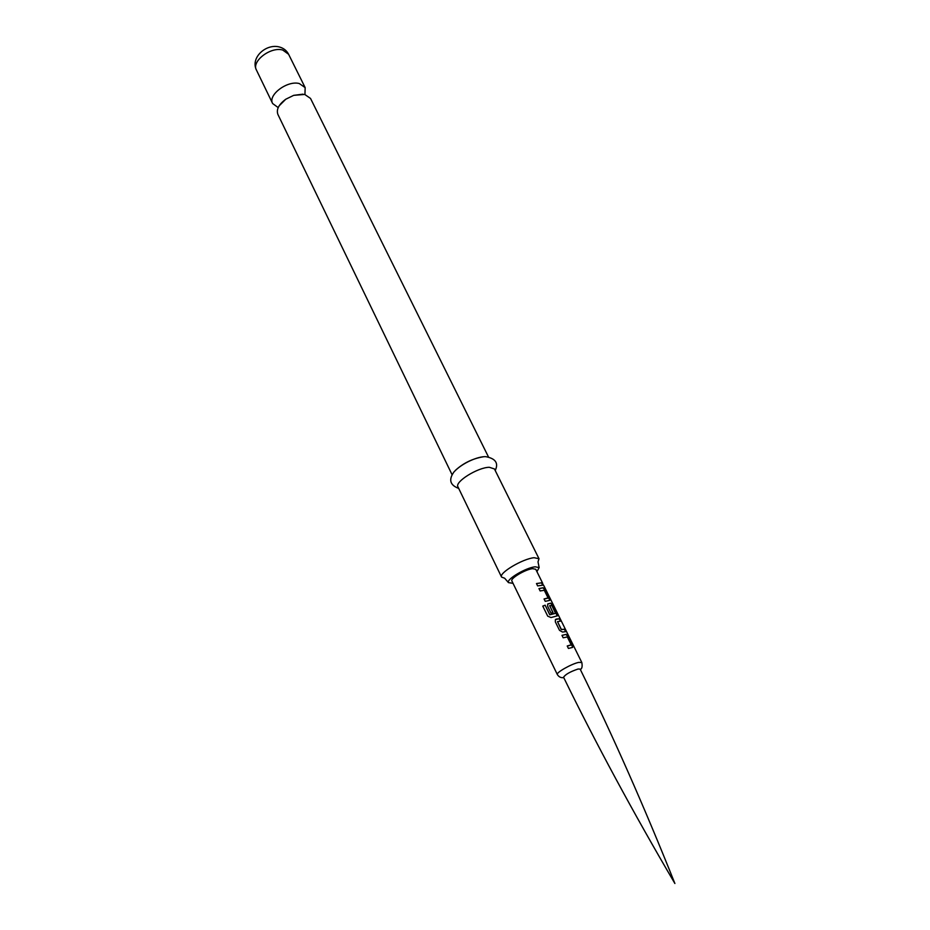 <?xml version="1.0" encoding="UTF-8"?>
<svg xmlns="http://www.w3.org/2000/svg" width="930" height="930" viewBox="0 0 930 930"><rect width="100%" height="100%" fill="white"/><g stroke="black" fill="none" stroke-linecap="round" stroke-linejoin="round"><path stroke-width="1.4" d="M542.806 584.11L543.934 585.83L542.806 584.11M543.887 585.749L581.82 662.52L578.832 662.369C571.729 663.706 555.745 672.75 557.326 674.517L511.884 580.971C509.989 578.518 525.392 569.358 532.623 568.66L535.75 569.276L542.702 583.331M541.76 582.784L536.482 583.54L537.645 585.912L542.922 585.144L541.76 582.784L536.505 583.61M543.132 587.748L538.958 588.585L540.132 590.957L544.283 590.271L548.061 597.932L544.062 598.955L545.236 601.338L549.409 600.466L549.409 598.292L545.329 590.015L543.132 587.748L538.993 588.655M550.734 603.163L547.712 604.023L547.665 606.279L551.048 613.137L553.048 612.579L549.7 605.779L551.769 605.442L555.57 613.335L549.804 614.66L545.143 605.174L542.771 606.104L547.724 616.172L551.037 617.543L557.43 615.8L557.058 613.765L552.932 605.418L550.734 603.163L547.805 603.907M559.5 618.706L555.396 619.578L555.35 621.879L559.511 630.342L562.511 632.051L565.87 631.621L564.684 629.203L561.36 629.436L557.512 621.635L560.685 621.112L559.5 618.706L556.117 619.101M566.138 634.365L561.976 635.353L563.173 637.782L567.323 636.957L571.206 644.816L567.219 645.99L568.428 648.442L572.578 647.408L572.531 645.106L568.335 636.62L566.138 634.365L562.011 635.411M580.157 669.135L578.111 669.007C570.16 671.704 565.312 674.448 563.58 677.261M513.034 583.331L508.466 582.622C506.013 579.471 525.857 567.672 535.145 566.8L539.156 567.579L536.924 571.636M539.156 567.579L538.017 561.871L539.005 558.732L534.111 557.709C522.765 558.686 498.515 573.159 501.561 577.077L504.641 578.216L508.466 582.622M539.005 558.732L494.446 468.964L489.343 467.29C477.822 467.325 454.456 481.949 457.944 486.843L501.561 577.077M483.089 456.839C472.487 458.63 463.233 463.163 455.316 470.441M452.073 474.707L277.896 114.425C276.14 109.519 278.756 104.451 285.766 99.231L293.694 95.348L304.726 94.442L310.527 98.441L488.448 456.886M304.947 94.488L305.156 87.618L299.332 83.561C287.393 80.154 267.561 95.093 272.641 103.544L278.198 107.589M563.557 677.214C565.475 674.366 570.323 671.623 578.111 669.007L580.134 669.088C612.742 735.432 644.327 806.903 674.889 883.5C633.098 812.402 595.99 743.64 563.557 677.214M542.632 585.098L541.551 582.912M548.049 598.095L544.097 599.025M549.781 600.292L545.108 590.132L542.946 587.876M555.57 613.335L550.037 614.765M557.198 615.951L552.722 605.535L550.548 603.279M552.862 612.626L549.746 605.593M549.723 614.753L545.143 605.174M545.061 605.267L542.806 606.151M565.591 631.598L564.464 629.331L561.557 629.575M561.209 629.552L557.512 621.635M560.395 621.077L559.279 618.834M571.194 644.99L567.242 646.048M572.682 647.385L568.125 636.736L565.952 634.492M256.436 70.041C250.182 57.474 266.503 43.071 279.767 47.093C283.79 48.29 286.731 50.685 288.602 54.277L282.743 50.046C270.781 46.384 251.251 61.322 256.436 70.041L272.641 103.544M557.326 674.517C558.884 676.994 561.034 678.028 563.754 677.61M458.699 488.401C449.969 485.158 448.411 479.648 454.026 471.87C462.28 462.873 478.369 456.212 485.797 456.677C495.585 458.513 498.724 463.128 495.213 470.51M285.766 99.231L279.128 105.869M293.694 95.348L303.006 94.163M288.602 54.277L305.156 87.618M580.332 669.495C582.017 668.74 582.517 666.403 581.82 662.52"/></g></svg>
